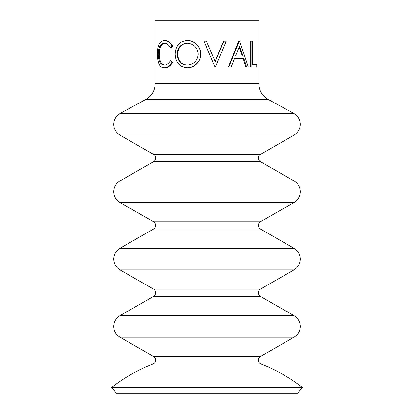 <?xml version="1.0" encoding="UTF-8"?>
<svg xmlns="http://www.w3.org/2000/svg" width="414" height="414" viewBox="0 0 414 414"><rect width="100%" height="100%" fill="white"/><g stroke="black" fill="none" stroke-linecap="round" stroke-linejoin="round"><path stroke-width="0.62" d="M111.697 387.39L116.313 393.3L297.687 393.3L302.303 387.39L111.697 387.39C124.324 377.563 138.105 369.764 153.04 364.004C154.722 363.259 155.607 361.971 155.695 360.133C155.643 358.565 154.95 357.365 153.615 356.537L119.967 337.239L294.033 337.239C298.039 334.755 300.124 331.159 300.279 326.449C300.124 321.74 298.039 318.143 294.033 315.659L119.967 315.659C115.961 318.143 113.876 321.74 113.721 326.449C113.876 331.159 115.961 334.755 119.967 337.239M155.178 83.535L258.822 83.535L258.822 20.7L155.178 20.7L155.178 83.535C154.934 90.557 151.788 95.862 145.749 99.448L120.189 113.431L293.811 113.431C297.956 115.894 300.109 119.532 300.279 124.345C300.124 129.054 298.039 132.651 294.033 135.135L119.967 135.135C115.961 132.651 113.876 129.054 113.721 124.345C113.891 119.532 116.044 115.894 120.189 113.431M228.683 67.078L228.254 67.078L238.764 41.167L239.67 41.167L248.307 67.078L246.651 67.078L243.96 58.772L234.521 58.772L231.017 67.078L228.683 67.078L239.401 41.167M246.651 67.078L245.869 67.078L243.235 58.772L234.521 58.772M255.733 64.418L252.359 64.418L252.359 41.167L250.232 41.167L250.232 67.078L251.096 67.078L251.096 41.167M215.083 61.588L223.462 41.167L226.184 41.167L215.409 67.078L215.078 67.078L203.931 41.167L206.467 41.167L215.244 61.588L223.793 41.167M215.078 67.078L207 48.288M206.467 41.167L207 42.399M187.382 40.505C194.187 40.142 201.018 46.715 200.681 54.11C201.007 61.36 194.321 68.046 187.573 67.741L187.185 67.741C179.583 67.032 175.557 62.53 175.101 54.234C175.479 45.913 179.443 41.338 186.988 40.505L187.382 40.505M158.391 54.146C158.433 61.049 160.384 64.693 164.234 65.086C166.526 65.05 168.591 63.611 170.428 60.765L171.955 62.307C169.704 65.93 167.132 67.741 164.239 67.741C161.745 67.834 159.923 66.323 158.785 63.213C157.894 60.547 157.47 57.468 157.506 53.97C157.439 45.576 159.675 41.09 164.223 40.505L165.062 40.505C167.898 40.484 170.428 42.29 172.643 45.923L171.148 47.481L170.428 47.481C168.576 44.593 166.48 43.149 164.135 43.16C160.347 43.646 158.433 47.31 158.391 54.146L159.343 54.146C159.39 61.049 161.294 64.698 165.072 65.086M164.974 43.16C161.263 43.646 159.385 47.305 159.343 54.146M170.428 60.765L171.148 60.765L172.643 62.307C170.433 65.93 167.913 67.741 165.077 67.741L164.239 67.741M171.955 62.307L172.643 62.307M164.223 40.505C167.111 40.479 169.688 42.285 171.955 45.923L172.643 45.923M171.955 45.923L170.428 47.481M186.988 40.505C193.928 40.142 200.899 46.71 200.557 54.11C200.888 61.365 194.073 68.041 187.185 67.741M187.097 65.086C193.747 64.589 197.452 60.93 198.208 54.105C197.416 47.351 193.711 43.703 187.097 43.16C180.814 43.775 177.456 47.465 177.021 54.224C177.492 60.93 180.851 64.553 187.097 65.086M187.485 43.16C181.327 43.775 178.036 47.465 177.611 54.224C178.072 60.936 181.363 64.553 187.485 65.086M177.611 54.224L177.021 54.224M243.054 56.118L239.515 46.218L235.613 56.118L243.054 56.118M239.188 47.072L242.35 56.118L235.613 56.118M251.096 67.078L256.711 67.078L256.711 64.418L252.359 64.418M294.033 135.135L260.385 154.432L153.615 154.432C154.95 155.26 155.643 156.456 155.695 158.029C155.643 159.597 154.95 160.798 153.615 161.626L119.967 180.923L294.033 180.923L260.385 161.626L153.615 161.626M258.822 83.535C259.066 90.557 262.212 95.862 268.251 99.448L145.749 99.448M294.033 180.923C298.039 183.407 300.124 187.004 300.279 191.713C300.124 196.422 298.039 200.019 294.033 202.503L119.967 202.503C115.961 200.019 113.876 196.422 113.721 191.713C113.876 187.004 115.961 183.407 119.967 180.923M294.033 202.503L260.385 221.8L153.615 221.8L119.967 202.503M260.385 221.8C259.05 222.628 258.357 223.824 258.305 225.397C258.357 226.965 259.05 228.166 260.385 228.994L153.615 228.994C154.95 228.166 155.643 226.965 155.695 225.397C155.643 223.824 154.95 222.628 153.615 221.8M294.033 248.291L119.967 248.291C115.961 250.775 113.876 254.372 113.721 259.081C113.876 263.79 115.961 267.387 119.967 269.871L294.033 269.871C298.039 267.387 300.124 263.79 300.279 259.081C300.124 254.372 298.039 250.775 294.033 248.291L260.385 228.994M294.033 269.871L260.385 289.169L153.615 289.169L119.967 269.871M260.385 289.169C259.05 289.997 258.357 291.197 258.305 292.765C258.357 294.338 259.05 295.534 260.385 296.362L153.615 296.362C154.95 295.534 155.643 294.338 155.695 292.765C155.643 291.197 154.95 289.997 153.615 289.169M294.033 337.239L260.385 356.537L153.615 356.537M302.303 387.39C289.676 377.563 275.895 369.764 260.96 364.004L153.04 364.004M268.251 99.448L293.811 113.431M260.385 154.432C259.05 155.26 258.357 156.456 258.305 158.029C258.357 159.597 259.05 160.798 260.385 161.626M153.615 228.994L119.967 248.291M260.385 296.362L294.033 315.659M153.615 296.362L119.967 315.659M260.96 364.004C259.278 363.259 258.393 361.971 258.305 360.133C258.357 358.565 259.05 357.365 260.385 356.537M153.615 154.432L119.967 135.135"/></g></svg>
